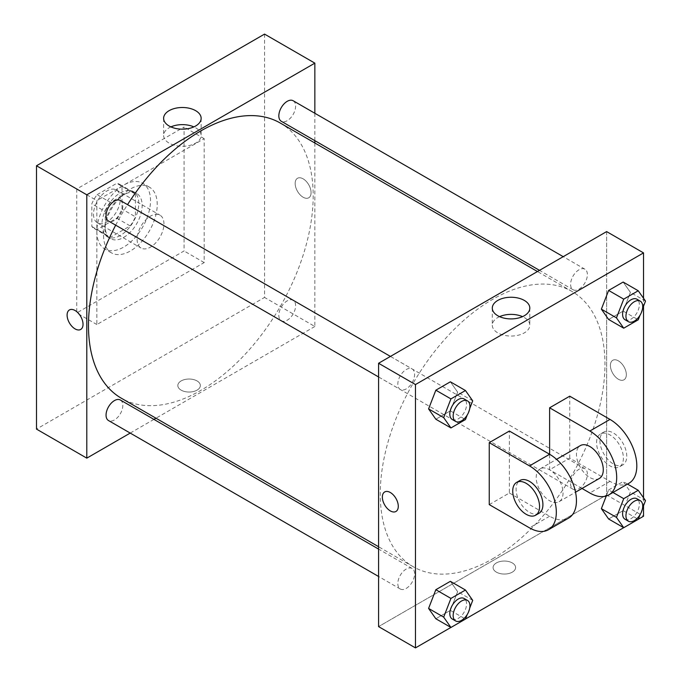 <?xml version="1.0" encoding="UTF-8"?>
<svg xmlns="http://www.w3.org/2000/svg" width="682" height="682" viewBox="0 0 682 682"><rect width="100%" height="100%" fill="white"/><g stroke="black" fill="none" stroke-linecap="round" stroke-linejoin="round"><path stroke-width="0.51" stroke-dasharray="3.41 2.56" d="M137.108 239.348A18.968 10.955 120 0 0 141.038 248.035A18.968 10.955 120 0 0 160.006 237.08A18.968 10.955 120 0 0 160.006 215.171A18.968 10.955 120 0 0 145.394 220.252A18.968 10.955 120 0 0 137.108 239.348M93.511 214.174A18.968 10.955 120 0 0 97.441 222.861A18.968 10.955 120 0 0 116.409 211.906A18.968 10.955 120 0 0 116.409 189.997A18.968 10.955 120 0 0 101.789 195.086A18.968 10.955 120 0 0 93.511 214.174M97.083 194.685L116.767 183.322A25.481 14.714 120 0 1 119.665 184.362A25.481 14.714 120 0 1 122.018 186.357L122.018 209.076A25.481 14.714 120 0 1 116.767 218.172L97.083 229.536A25.481 14.714 120 0 1 94.184 228.496A25.481 14.714 120 0 1 91.831 226.501L91.831 203.782A25.481 14.714 120 0 1 97.083 194.685L110.501 202.426L130.177 191.071L116.767 183.322M116.767 218.172L130.177 225.921L110.501 237.285L97.083 229.536M91.831 226.501L105.25 234.25L105.25 211.522L91.831 203.782M105.25 234.25A25.481 14.714 120 0 0 107.603 236.236A25.481 14.714 120 0 0 110.501 237.285M130.177 225.921A25.481 14.714 120 0 0 135.428 216.825L122.018 209.076M130.177 191.071A25.481 14.714 120 0 1 133.084 192.111A25.481 14.714 120 0 1 135.428 194.097L135.428 216.825M110.501 202.426A25.481 14.714 120 0 0 105.25 211.522M120.339 235.478A26.087 15.064 -60 0 1 107.296 236.765A26.087 15.064 -60 0 1 107.296 206.646A26.087 15.064 -60 0 1 133.382 191.582A26.087 15.064 -60 0 1 137.38 212.486A26.087 15.064 -60 0 1 120.339 235.478M123.698 237.413A26.087 15.064 120 0 0 140.739 214.421A26.087 15.064 120 0 0 136.741 193.518A26.087 15.064 120 0 0 116.639 200.508A26.087 15.064 120 0 0 105.25 226.756A26.087 15.064 120 0 0 110.655 238.7A26.087 15.064 120 0 0 123.698 237.413M135.428 194.097L122.018 186.357M96.861 231.599A37.945 21.909 120 0 0 104.721 248.973A37.945 21.909 120 0 0 142.666 227.063A37.945 21.909 120 0 0 142.666 183.253A37.945 21.909 120 0 0 113.425 193.415A37.945 21.909 120 0 0 96.861 231.599M103.57 235.478A37.945 21.909 120 0 0 111.43 252.843A37.945 21.909 120 0 0 149.375 230.934A37.945 21.909 120 0 0 149.375 187.124A37.945 21.909 120 0 0 120.134 197.286A37.945 21.909 120 0 0 103.57 235.478M76.742 188.999L76.742 312.927L184.063 250.967L184.063 127.04L76.742 188.999L96.861 200.619L96.861 324.547L204.182 262.579L204.182 138.659L96.861 200.619M204.182 138.659L184.063 127.04M264.548 34.1L264.548 297.437L36.496 429.106M197.055 390.138A11.262 6.505 0 0 0 200.355 385.535A11.262 6.505 0 0 0 189.093 379.03A11.262 6.505 0 0 0 177.832 385.535A11.262 6.505 0 0 0 184.779 391.545A11.262 6.505 0 0 0 197.055 390.138A11.262 6.505 180 0 1 184.779 391.545A11.262 6.505 180 0 1 177.832 385.535A11.262 6.505 180 0 1 189.093 379.03A11.262 6.505 180 0 1 200.355 385.535A11.262 6.505 180 0 1 197.055 390.13M314.854 143.007L314.854 326.482L264.548 297.437M314.854 326.482L155.973 418.211M153.927 419.387L130.219 433.079M120.364 200.499A11.858 6.846 -60 0 1 122.18 209.996A11.858 6.846 -60 0 1 114.44 220.448A11.858 6.846 -60 0 1 108.506 221.036M120.364 400.01A11.858 6.846 -60 0 1 122.18 409.515A11.858 6.846 -60 0 1 114.44 419.959A11.858 6.846 -60 0 1 108.506 420.547M278.836 315.365A11.858 6.846 120 0 0 281.291 320.796A11.858 6.846 120 0 0 293.149 313.95A11.858 6.846 120 0 0 293.149 300.259A11.858 6.846 120 0 0 284.01 303.43A11.858 6.846 120 0 0 278.836 315.365M314.854 113.272L314.854 140.654M293.149 100.74A11.858 6.846 -60 0 1 294.965 110.245A11.858 6.846 -60 0 1 287.224 120.688A11.858 6.846 -60 0 1 281.291 121.277M280.276 123.041A158.889 91.738 -60 0 1 304.632 250.362A158.889 91.738 -60 0 1 200.832 390.377A158.889 91.738 -60 0 1 121.387 398.245M115.676 225.171A158.889 91.738 -60 0 1 127.534 204.634M303.123 178.837A11.262 6.505 -120 0 0 297.488 178.283A11.262 6.505 -120 0 0 297.488 191.284A11.262 6.505 -120 0 0 308.75 197.789A11.262 6.505 -120 0 0 310.481 188.761A11.262 6.505 -120 0 0 303.123 178.837A11.262 6.505 60 0 1 310.472 188.769A11.262 6.505 60 0 1 308.75 197.789A11.262 6.505 60 0 1 297.488 191.292A11.262 6.505 60 0 1 297.488 178.283A11.262 6.505 60 0 1 303.115 178.837M204.182 262.579L184.063 250.967M96.861 324.547L76.742 312.927M170.901 126.895A18.764 10.835 0 0 0 163.62 135.462A18.764 10.835 0 0 0 182.384 146.289A18.764 10.835 0 0 0 201.147 135.462A18.764 10.835 0 0 0 195.649 127.798A18.764 10.835 0 0 0 193.867 126.895M80.698 329.457L80.698 329.457A11.262 6.505 -120 0 0 80.698 316.448A11.262 6.505 -120 0 0 69.436 309.943L69.436 309.943M492.609 558.831A158.889 91.738 120 0 0 596.4 418.816A158.889 91.738 120 0 0 572.053 291.495A158.889 91.738 120 0 0 449.608 334.069A158.889 91.738 120 0 0 380.258 493.964A158.889 91.738 120 0 0 413.164 566.699A158.889 91.738 120 0 0 492.609 558.831M406.216 388.902A11.858 6.846 -60 0 1 400.283 389.49A11.858 6.846 -60 0 1 400.283 375.799A11.858 6.846 -60 0 1 412.141 368.953A11.858 6.846 -60 0 1 414.596 374.384A11.858 6.846 -60 0 1 406.216 388.902M570.612 483.819A11.858 6.846 120 0 0 573.068 489.25A11.858 6.846 120 0 0 584.926 482.404A11.858 6.846 120 0 0 584.926 468.713A11.858 6.846 120 0 0 575.787 471.884A11.858 6.846 120 0 0 570.612 483.819M406.216 588.421A11.858 6.846 120 0 0 413.957 577.969A11.858 6.846 120 0 0 412.141 568.464A11.858 6.846 120 0 0 403.002 571.644A11.858 6.846 120 0 0 397.828 583.579A11.858 6.846 120 0 0 400.283 589.001A11.858 6.846 120 0 0 406.216 588.421M579.001 289.142A11.858 6.846 120 0 0 586.742 278.699A11.858 6.846 120 0 0 584.926 269.194A11.858 6.846 120 0 0 575.787 272.374A11.858 6.846 120 0 0 570.612 284.309A11.858 6.846 120 0 0 573.068 289.731A11.858 6.846 120 0 0 579.001 289.142M606.63 494.936L378.578 626.605L606.63 494.936L606.63 295.579L606.63 494.936L643.527 516.231M606.63 231.599L606.63 295.579L606.63 231.599M469.736 408.535L467.213 415.04M452.268 419.498A11.858 6.846 120 0 0 464.127 412.653A11.858 6.846 120 0 0 464.127 398.961M472.72 400.846L457.631 392.133L450.367 410.845L435.841 419.234L450.367 410.845L465.456 419.566M457.631 392.133L450.367 381.809L457.631 392.133L450.367 410.845M642.521 308.776L639.997 315.28M625.053 319.747A11.858 6.846 120 0 0 636.911 312.902A11.858 6.846 120 0 0 636.911 299.21M645.504 301.094L630.415 292.382L623.152 311.094L608.625 319.474L623.152 311.094L638.241 319.807M630.415 292.382L623.152 282.05L630.415 292.382L623.152 311.094M469.736 608.046L467.213 614.559M452.268 619.017A11.858 6.846 120 0 0 464.127 612.172A11.858 6.846 120 0 0 464.127 598.481M472.72 600.365L457.631 591.652L450.367 610.364L435.841 618.753L450.367 610.364L465.456 619.077M457.631 591.652L450.367 581.32L457.631 591.652L450.367 610.364M642.521 508.295L639.997 514.799M625.053 519.258A11.858 6.846 120 0 0 636.911 512.412A11.858 6.846 120 0 0 636.911 498.721M645.504 500.605L630.415 491.893L623.152 510.605L608.625 518.993L623.152 510.605L638.241 519.326M612.999 492.472L608.625 489.949L606.281 496.002L608.625 489.949L623.152 481.56L630.415 491.893L623.152 510.605M627.525 484.092L623.152 481.56L630.415 491.893M395.952 511.466L395.952 511.466A11.262 6.505 -120 0 0 395.952 498.457A11.262 6.505 -120 0 0 384.691 491.952L384.691 491.952M499.574 316.644A18.764 10.835 0 0 0 492.293 325.212A18.764 10.835 0 0 0 511.048 336.047A18.764 10.835 0 0 0 529.812 325.212A18.764 10.835 0 0 0 524.322 317.556A18.764 10.835 0 0 0 522.531 316.644M618.369 360.846A11.262 6.505 -120 0 0 612.743 360.292A11.262 6.505 -120 0 0 612.743 373.293A11.262 6.505 -120 0 0 624.004 379.797A11.262 6.505 -120 0 0 625.726 370.769A11.262 6.505 -120 0 0 618.369 360.846A11.262 6.505 60 0 1 625.726 370.778A11.262 6.505 60 0 1 624.004 379.797A11.262 6.505 60 0 1 612.734 373.301A11.262 6.505 60 0 1 612.734 360.292A11.262 6.505 60 0 1 618.369 360.846M643.527 298.273L643.527 306.192M643.527 497.792L643.527 505.712M512.31 572.147A11.262 6.505 0 0 0 515.609 567.543A11.262 6.505 0 0 0 504.348 561.039A11.262 6.505 0 0 0 493.077 567.543A11.262 6.505 0 0 0 500.034 573.553A11.262 6.505 0 0 0 512.31 572.147A11.262 6.505 180 0 1 500.034 573.553A11.262 6.505 180 0 1 493.077 567.543A11.262 6.505 180 0 1 504.348 561.039A11.262 6.505 180 0 1 515.609 567.543A11.262 6.505 180 0 1 512.31 572.138M638.258 519.275L623.689 527.689M465.474 619.026L450.904 627.44M608.625 489.949L623.152 481.56M628.957 483.257A37.945 21.909 60 0 1 609.989 481.381L569.743 458.142L549.615 469.762L549.615 454.272M569.743 458.142L569.743 396.182M489.25 504.612L509.377 493.001L509.377 431.033M563.034 493.001A18.968 10.955 60 0 1 559.104 501.679A18.968 10.955 60 0 1 540.135 490.725A18.968 10.955 60 0 1 540.135 468.824A18.968 10.955 60 0 1 554.756 473.905A18.968 10.955 60 0 1 563.034 493.001M509.377 493.001L549.615 516.231A37.945 21.909 -120 0 0 568.592 518.115M599.35 478.449A18.968 10.955 60 0 1 580.382 467.494A18.968 10.955 60 0 1 580.382 445.585M582.002 488.457L549.615 469.762M538.985 513.299A18.968 10.955 60 0 1 520.008 502.344A18.968 10.955 60 0 1 520.008 480.443M596.571 442.652A18.968 10.955 60 0 1 600.501 433.965A18.968 10.955 60 0 1 619.469 444.92A18.968 10.955 60 0 1 619.469 466.829A18.968 10.955 60 0 1 604.849 461.748A18.968 10.955 60 0 1 596.571 442.652M599.921 440.717A18.968 10.955 -120 0 0 608.208 459.813A18.968 10.955 -120 0 0 622.828 464.894A18.968 10.955 -120 0 0 622.828 442.985A18.968 10.955 -120 0 0 603.851 432.03A18.968 10.955 -120 0 0 599.921 440.717M549.615 516.231L529.496 527.851M609.989 481.381L589.862 493.001M97.441 222.861L141.038 248.035M116.409 189.997L160.006 215.171M136.741 193.518L133.382 191.582M110.655 238.7L107.296 236.765M133.084 192.111L119.665 184.362M107.603 236.236L94.184 228.496M149.375 187.124L142.666 183.253M111.43 252.843L104.721 248.973M163.62 118.327L163.62 135.462M201.147 118.327L201.147 135.462M572.053 291.495L537.467 271.53M413.164 566.699L378.578 546.734M378.578 376.958L400.283 389.49M390.436 356.422L412.141 368.953M584.926 468.713L293.149 300.259M573.068 489.25L281.291 320.796M412.141 568.464L378.578 549.087M400.283 589.001L378.578 576.469M584.926 269.194L563.221 256.662M573.068 289.731L539.505 270.353M492.293 308.085L492.293 325.212M529.812 308.085L529.812 325.212M559.104 501.679L575.531 492.199M540.135 468.824L556.563 459.336M603.851 432.03L600.501 433.965M622.828 464.894L619.469 466.829"/><path stroke-width="1.02" d="M130.219 433.079L86.802 458.142L36.496 429.106L36.496 165.769L264.548 34.1L314.854 63.145L314.854 113.272M155.973 418.211L153.927 419.387M378.578 376.958L108.506 221.036A11.858 6.846 -60 0 1 108.506 207.345A11.858 6.846 -60 0 1 120.364 200.499L390.436 356.422M378.578 576.469L108.506 420.547A11.858 6.846 -60 0 1 108.506 406.856A11.858 6.846 -60 0 1 120.364 400.01L378.578 549.087M314.854 140.654L314.854 143.007M86.802 458.142L86.802 194.813L314.854 63.145M539.505 270.353L281.291 121.277A11.858 6.846 -60 0 1 281.291 107.586A11.858 6.846 -60 0 1 293.149 100.74L563.221 256.662M378.578 546.734L121.387 398.245A158.889 91.738 -60 0 1 115.676 225.171M127.534 204.634A158.889 91.738 -60 0 1 280.276 123.041L537.467 271.53M69.436 309.943A11.262 6.505 -120 0 0 67.706 318.971A11.262 6.505 -120 0 0 75.071 328.895A11.262 6.505 60 0 1 67.706 318.971A11.262 6.505 60 0 1 69.436 309.943A11.262 6.505 60 0 1 80.698 316.448A11.262 6.505 60 0 1 80.698 329.457A11.262 6.505 60 0 1 75.063 328.895A11.262 6.505 -120 0 0 80.698 329.457M86.802 194.813L36.496 165.769M195.649 110.672A18.764 10.835 180 0 1 201.147 118.327A18.764 10.835 180 0 1 182.384 129.162A18.764 10.835 180 0 1 163.62 118.327A18.764 10.835 180 0 1 175.206 108.319A18.764 10.835 180 0 1 195.649 110.672M193.867 126.895A18.764 10.835 0 0 0 170.901 126.895M450.904 627.44L415.466 647.9L378.578 626.605L378.578 363.267L606.63 231.599L643.527 252.894L643.527 298.273M467.213 415.04L465.456 419.566L450.938 427.946L443.675 417.614L450.938 398.902L465.456 390.522L472.72 400.846L469.736 408.535M467.477 400.897L464.127 398.961A11.858 6.846 120 0 0 454.988 402.141A11.858 6.846 120 0 0 449.813 414.076A11.858 6.846 120 0 0 452.268 419.498L455.619 421.433A11.858 6.846 120 0 0 467.477 414.588A11.858 6.846 120 0 0 467.477 400.897A11.858 6.846 120 0 0 458.338 404.076A11.858 6.846 120 0 0 453.163 416.011A11.858 6.846 120 0 0 455.619 421.433M450.938 427.946L435.841 419.234L428.586 408.902L435.841 390.189L450.367 381.809L465.456 390.522M443.675 417.614L428.586 408.902L435.841 390.189L450.367 381.809M450.938 398.902L435.841 390.189M639.997 315.28L638.241 319.807L623.723 328.187L616.46 317.863L623.723 299.142L638.241 290.762L645.504 301.094L642.521 308.776M640.262 301.146L636.911 299.21A11.858 6.846 120 0 0 627.772 302.382A11.858 6.846 120 0 0 622.598 314.317A11.858 6.846 120 0 0 625.053 319.747L628.403 321.682A11.858 6.846 120 0 0 640.262 314.837A11.858 6.846 120 0 0 640.262 301.146A11.858 6.846 120 0 0 631.123 304.317A11.858 6.846 120 0 0 625.948 316.252A11.858 6.846 120 0 0 628.403 321.682M623.723 328.187L608.625 319.474L601.371 309.151L608.625 290.43L623.152 282.05L638.241 290.762M616.46 317.863L601.371 309.151L608.625 290.43L623.152 282.05M623.723 299.142L608.625 290.43M467.213 614.559L465.456 619.077L450.938 627.466L443.675 617.133L450.938 598.421L465.456 590.032L472.72 600.365L469.736 608.046M467.477 600.416L464.127 598.481A11.858 6.846 120 0 0 454.988 601.66A11.858 6.846 120 0 0 449.813 613.587A11.858 6.846 120 0 0 452.268 619.017L455.619 620.952A11.858 6.846 120 0 0 467.477 614.107A11.858 6.846 120 0 0 467.477 600.416A11.858 6.846 120 0 0 458.338 603.596A11.858 6.846 120 0 0 453.163 615.522A11.858 6.846 120 0 0 455.619 620.952M450.938 627.466L435.841 618.753L428.586 608.421L435.841 589.708L450.367 581.32L465.456 590.032M443.675 617.133L428.586 608.421L435.841 589.708L450.367 581.32M450.938 598.421L435.841 589.708M639.997 514.799L638.241 519.326L623.723 527.706L616.46 517.374L623.723 498.661L638.241 490.281L645.504 500.605L642.521 508.295M640.262 500.656L636.911 498.721A11.858 6.846 120 0 0 627.772 501.901A11.858 6.846 120 0 0 622.598 513.836A11.858 6.846 120 0 0 625.053 519.258L628.403 521.193A11.858 6.846 120 0 0 640.262 514.347A11.858 6.846 120 0 0 640.262 500.656A11.858 6.846 120 0 0 631.123 503.836A11.858 6.846 120 0 0 625.948 515.771A11.858 6.846 120 0 0 628.403 521.193M623.723 527.706L608.625 518.993L601.371 508.661L606.281 496.002L601.371 508.661L616.46 517.374M623.723 498.661L612.999 492.472M638.241 490.281L627.525 484.092M390.317 510.903A11.262 6.505 -120 0 0 395.952 511.466A11.262 6.505 60 0 1 390.317 510.903A11.262 6.505 60 0 1 382.96 500.98A11.262 6.505 60 0 1 384.682 491.952A11.262 6.505 -120 0 0 382.96 500.98A11.262 6.505 -120 0 0 390.317 510.903M384.682 491.952A11.262 6.505 60 0 1 395.952 498.457A11.262 6.505 60 0 1 395.952 511.466M415.466 647.9L415.466 384.563L378.578 363.267L606.63 231.599M378.578 626.605L378.578 363.267M524.322 300.421A18.764 10.835 180 0 1 529.812 308.085A18.764 10.835 180 0 1 511.048 318.912A18.764 10.835 180 0 1 492.293 308.085A18.764 10.835 180 0 1 503.87 298.077A18.764 10.835 180 0 1 524.322 300.421M415.466 384.563L643.527 252.894M522.531 316.644A18.764 10.835 0 0 0 499.574 316.644M643.527 306.192L643.527 497.792M643.527 505.712L643.527 516.231L638.258 519.275M623.689 527.689L465.474 619.026M608.625 518.993L601.371 508.661M608.625 319.474L601.371 309.151M435.841 419.234L428.586 408.902M435.841 618.753L428.586 608.421M489.25 442.652L529.496 465.891A37.945 21.909 60 0 1 554.287 499.326A37.945 21.909 60 0 1 548.464 529.726A37.945 21.909 60 0 1 529.496 527.851L489.25 504.612L489.25 442.652L509.377 431.033L549.615 454.272L549.615 407.802L569.743 396.182L609.989 419.421A37.945 21.909 60 0 1 634.772 452.857A37.945 21.909 60 0 1 628.957 483.257L608.838 494.876A37.945 21.909 60 0 1 589.862 493.001L582.002 488.457M548.464 529.726L568.592 518.115A37.945 21.909 -120 0 0 574.406 487.707A37.945 21.909 -120 0 0 549.615 454.272L529.496 465.891M556.563 459.336L580.382 445.585A18.968 10.955 60 0 1 594.994 450.666A18.968 10.955 60 0 1 603.28 469.762A18.968 10.955 60 0 1 599.35 478.449L575.531 492.199M609.989 419.421L589.862 431.033L549.615 407.802M589.862 431.033A37.945 21.909 60 0 1 614.653 464.476A37.945 21.909 60 0 1 608.838 494.876M516.658 482.379L520.008 480.443A18.968 10.955 60 0 1 534.628 485.524A18.968 10.955 60 0 1 542.915 504.612A18.968 10.955 60 0 1 538.985 513.299L535.626 515.234A18.968 10.955 60 0 1 516.658 504.279A18.968 10.955 60 0 1 516.658 482.379A18.968 10.955 60 0 1 531.278 487.459A18.968 10.955 60 0 1 539.556 506.547A18.968 10.955 60 0 1 535.626 515.234"/></g></svg>
